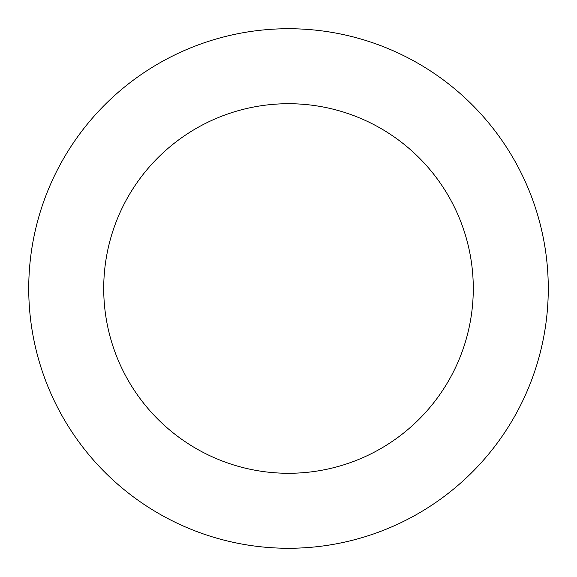 <?xml version="1.0" encoding="UTF-8"?>
<svg xmlns="http://www.w3.org/2000/svg" width="577" height="577" viewBox="0 0 577 577"><rect width="100%" height="100%" fill="white"/><g stroke="black" fill="none" stroke-linecap="round" stroke-linejoin="round"><path stroke-width="0.87" d="M425.112 67.552A259.765 259.765 0 0 0 28.85 280.667A259.765 259.765 0 0 0 411.538 517.28A259.765 259.765 0 0 0 425.112 67.552M385.674 131.332A184.777 184.777 0 0 0 103.802 282.925A184.777 184.777 0 0 0 376.024 451.236A184.777 184.777 0 0 0 385.674 131.332"/></g></svg>
